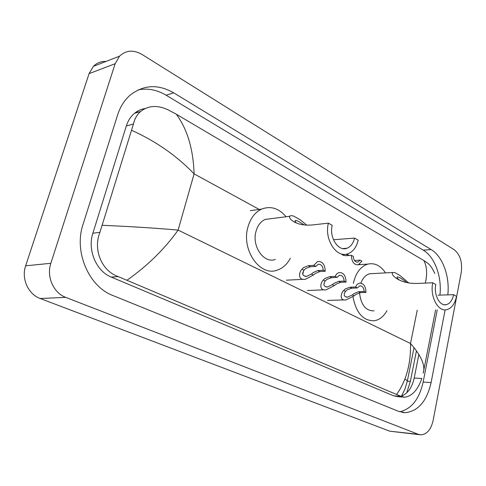 <?xml version="1.0" encoding="UTF-8"?>
<svg xmlns="http://www.w3.org/2000/svg" width="486" height="486" viewBox="0 0 486 486"><rect width="100%" height="100%" fill="white"/><g stroke="black" fill="none" stroke-linecap="round" stroke-linejoin="round"><path stroke-width="0.73" d="M411.223 344.282L410.555 344.89L411.223 344.282M419.783 434.727L389.808 431.197L40.18 298.501C28.255 294.328 21.135 278.557 25.649 265.818L89.084 73.635L93.391 66.345C96.866 62.864 101.082 61.224 106.027 61.43M115.158 63.709L119.526 56.176C126.008 50.161 133.498 49.584 142.003 54.438L454.124 249.658C460.169 254.543 462.538 262.154 461.238 272.494L433.123 420.481C431.003 429.588 426.908 434.375 420.846 434.842L418.367 434.326L65.713 297.365C53.545 293.009 46.249 276.558 50.842 263.297L115.158 63.709L89.084 73.635M447.806 294.874C449.951 276.552 442.673 256.341 431.149 249.573L173.709 92.832C157.786 83.78 143.066 84.728 129.543 95.669C124.137 100.62 120.17 107.005 117.648 114.83L83.033 224.411C73.684 251.827 88.853 286.667 113.05 295.585L398.617 411.375L405.166 412.687C418.148 411.314 426.799 401.266 431.112 382.543L445.127 309.849M416.459 350.795L410.366 381.37L406.709 392.882M136.378 111.914L138.723 112.029M439.915 295.117C442.078 276.935 434.8 256.881 423.257 250.169L166.109 95.207C157.057 89.831 147.78 88.033 138.279 89.825M399.729 411.788C411.496 408.999 419.297 399.103 423.142 382.087L437.248 309.849M145.138 108.524C141.219 109.113 137.684 110.705 134.531 113.293C130.734 116.476 127.994 120.716 126.305 126.014L92.869 233.256C87.231 250.047 96.325 271.285 111.27 277.075L393.611 395.817L398.156 396.704L404.795 397.19L401.041 396.351L118.195 276.583C101.544 270.963 92.905 249.361 99.94 232.272L133.468 123.966C134.665 118.778 137.058 114.605 140.654 111.452C148.315 105.444 157.47 104.909 168.107 109.86L176.309 114.216C187.298 129.13 193.234 149.014 194.108 173.867C176.758 155.824 155.976 141.323 131.773 130.357M400.92 396.29C407.56 393.952 411.982 387.871 414.187 378.053L418.871 354.434M414.187 378.053L421.836 378.46C417.802 389.906 412.122 396.151 404.795 397.183M425.268 283.095C427.455 274.001 426.975 266.474 423.828 260.526L176.309 114.216M423.828 260.526L427.826 263.26C430.396 265.344 432.716 268.752 434.788 273.497M396.71 394.316C406.326 380.635 410.931 363.692 410.518 343.499C421.344 355.825 425.578 365.715 423.203 373.181L435.602 309.88M102.388 225.304C130.4 226.506 155.648 228.104 178.119 230.091C164.693 248.935 147.714 265.611 127.174 280.112M432.753 282.773C429.721 296.272 437.995 312.012 446.634 309.704C451.591 308.367 454.89 303.914 456.53 296.357L453.626 294.698C452.399 300.336 449.945 303.659 446.257 304.679C439.751 306.459 433.536 294.644 435.796 284.51L432.753 282.773L417.116 283.441C409.024 283.617 402.299 282.044 396.947 278.709C392.992 276.024 391.54 273.958 392.579 272.506L394.687 272.525L399.814 275.392L408.775 282.961M453.626 294.698L438.05 295.172M372.798 273.594L369.615 273.77C365.739 274.857 362.835 277.968 360.898 283.095M353.365 283.417L353.565 282.457C356.11 272.409 360.879 266.285 367.872 264.092C374.73 262.64 380.623 265.575 385.556 272.895M359.506 292.736C360.964 304.929 365.794 310.967 373.983 310.846M386.965 310.645C383.776 316.392 379.633 319.758 374.542 320.73C363.376 321.112 356.177 313.136 352.951 296.794M406.782 282.585C401.588 278.448 398.368 276.595 397.141 277.026C396.849 277.603 397.518 278.527 399.146 279.784M328.39 223.147C324.016 239.343 336.646 258.57 347.988 253.741C353.067 251.736 356.469 247.216 358.194 240.175L354.573 238.104C353.279 243.334 350.758 246.706 347.01 248.225C338.463 251.942 328.949 237.496 332.217 225.334L328.39 223.147L312.705 224.933C304.558 225.644 298.027 224.429 293.101 221.282C290.282 219.374 289.152 217.71 289.723 216.294C290.209 215.529 291.545 215.48 293.726 216.136L300.069 219.684L306.757 225.158M354.573 238.104L333.451 239.738M271.498 218.609L265.247 219.405C260.757 221.428 257.677 225.425 256 231.391C251.596 246.317 264.013 263.928 275.319 259.421M290.312 258.248C287.086 264.402 282.664 268.387 277.044 270.21C259.925 276.686 241.147 249.883 247.915 227.156C250.43 218.263 255.01 212.242 261.65 209.095C270.69 205.687 278.843 208.239 286.102 216.756M304.066 224.939C298.483 221.057 295.439 219.715 294.935 220.93L296.077 222.716M342.849 254.227L343.772 255.454M347.757 255.593L346.311 254.178M351.402 255.32L353.267 256.347C353.65 260.375 355.211 262.294 357.951 262.1L360.108 260.113L361.936 261.128L358.376 264.803C353.972 264.973 351.645 261.808 351.402 255.32L345.898 255.739L342.666 254.98L341.719 254.233M347.375 253.935L348.845 255.515M360.108 260.113L354.604 260.502M352.368 294.893L354.27 293.459L358.638 291.691L364.148 291.485C363.814 287.627 362.331 285.75 359.689 285.853L357.356 287.955L355.503 286.995L349.987 287.22L345.339 288.884L343.681 290.464C340.394 293.793 339.586 301.059 346.135 299.874L354.191 295.816L352.368 294.893L347.587 297.14C343.918 296.782 343.231 294.868 345.534 291.406L343.681 290.464M357.356 287.955L351.846 288.18L347.144 289.808L345.534 291.406M355.503 286.995L357.101 284.45L359.288 283.15C363.558 283.083 365.782 286.181 365.97 292.432L360.46 292.627L356.038 294.364L354.191 295.816M365.97 292.432L364.148 291.485M332.333 284.681L334.253 283.21L338.633 281.358L344.143 281.09C343.778 277.063 342.187 275.137 339.368 275.313L337.047 277.403L335.115 276.4L329.605 276.698L324.94 278.442L323.269 280.064C319.855 283.551 319.332 291.163 326.252 289.753L334.228 285.647L332.333 284.681L327.613 286.947C323.67 286.661 322.868 284.699 325.201 281.048L323.269 280.064M337.047 277.403L331.543 277.694L326.817 279.401L325.201 281.048M323.895 284.602L324.344 282.609M335.115 276.4L336.713 273.891L338.894 272.561C343.444 272.385 345.825 275.556 346.038 282.074L340.528 282.336L336.099 284.152L334.228 285.647M346.038 282.074L344.143 281.09M311.423 274.031L313.367 272.512L317.747 270.574L323.251 270.234C322.844 266.018 321.143 264.044 318.136 264.317L315.839 266.383L313.816 265.332L308.324 265.708L303.641 267.531L301.958 269.208C298.392 272.865 298.222 280.865 305.548 279.177L313.403 275.04L311.423 274.031L306.794 276.303C302.553 276.115 301.612 274.092 303.975 270.234L301.958 269.208M315.839 266.383L310.341 266.747L305.603 268.533L303.975 270.234M302.784 274.547L303.507 271.03M313.816 265.332L317.571 261.517C322.431 261.201 324.982 264.451 325.231 271.261L319.733 271.595L315.293 273.497L313.403 275.04M325.231 271.261L323.251 270.234M404.905 378.983L407.414 380.708L405.075 388.818L401.509 396.102M260.059 209.897L194.108 173.867L178.119 230.091L410.518 343.499L417.237 310.165M359.561 264.256L360.181 264.597M50.842 263.297L25.649 265.818M65.713 297.365L40.18 298.501M418.367 434.326L389.808 431.197M410.366 381.37L407.317 381.194M166.109 95.207L173.709 92.832M423.257 250.169L431.149 249.573M423.142 382.087L431.112 382.543M393.611 395.817L401.041 396.351M111.27 277.075L118.195 276.583M92.869 233.256L99.94 232.272M126.305 126.014L133.468 123.966M399.814 275.392L394.687 272.525M300.069 219.684L293.726 216.136M351.846 288.18L349.987 287.22M360.46 292.627L358.638 291.691M331.543 277.694L329.605 276.698M340.528 282.336L338.633 281.358M310.341 266.747L308.324 265.708M319.733 271.595L317.747 270.574M407.462 380.483L414.042 347.612M119.526 56.176L93.391 66.345M402.262 412.432L405.166 412.687M134.531 113.293L140.654 111.452M446.257 304.679L444.174 304.722M392.579 272.506L369.615 273.77M367.872 264.092L358.717 264.694M399.334 280.033L396.947 278.709M347.01 248.225L342.812 248.577M289.723 216.294L265.247 219.405M261.65 209.095L250.333 210.681M295.294 222.497L293.101 221.282M356.876 262.173L357.951 262.1M342.666 254.98L343.067 255.205M346.287 297.183L347.587 297.14M344.21 299.929L327.564 300.403M326.118 287.013L327.613 286.947M324.041 289.838L307.401 290.507M305.068 276.4L306.794 276.303M302.991 279.31L286.382 280.191"/></g></svg>
